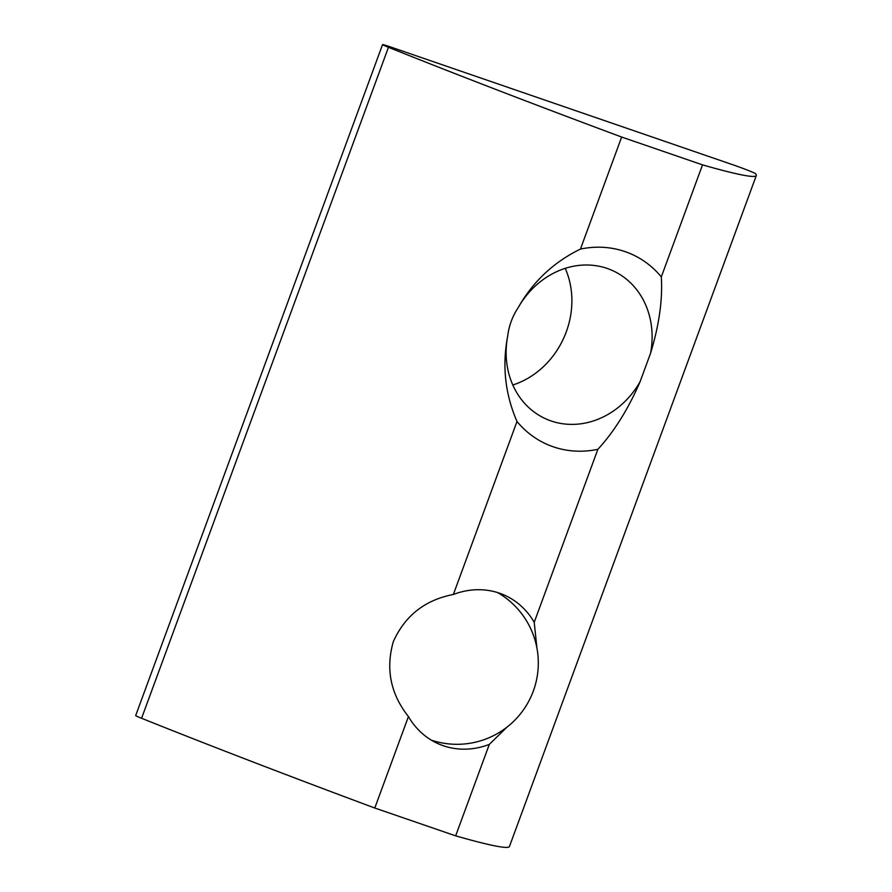 <?xml version="1.0" encoding="UTF-8"?>
<svg xmlns="http://www.w3.org/2000/svg" width="892" height="892" viewBox="0 0 892 892"><rect width="100%" height="100%" fill="white"/><g stroke="black" fill="none" stroke-linecap="round" stroke-linejoin="round"><path stroke-width="1.34" d="M565.216 268.347A81.306 71.193 -65.8 0 1 512.811 384.998M518.152 307.695A81.306 71.193 -65.8 0 1 607.184 268.447A81.306 71.193 -65.8 0 1 612.447 270.532A81.306 71.193 -65.8 0 1 650.558 353.265L640.099 381.698A81.306 71.193 -65.8 0 1 551.066 420.946A81.306 71.193 -65.8 0 1 545.804 418.861A81.306 71.193 -65.8 0 1 507.693 336.128C508.919 325.87 512.409 316.381 518.152 307.695C532.825 281.705 553.586 262.17 580.447 249.08L621.657 137.045A487.824 18.732 -159.8 0 1 388.455 47.298A16.257 0.624 -159.8 0 1 382.557 44.6A16.257 0.624 -159.8 0 1 390.651 46.997L732.968 164.808A16.257 0.624 -159.8 0 1 755.357 173.572A487.824 18.732 -159.8 0 1 756.316 175.523A487.824 18.732 -159.8 0 1 702.528 164.875L621.657 137.045M640.099 381.698C628.303 408.971 614.231 431.516 597.863 449.323L534.219 622.315A81.339 71.226 114.2 0 0 504.66 595.243A81.339 71.226 114.2 0 0 499.397 593.158A81.339 71.226 114.2 0 0 453.359 594.485L517.003 421.492C505.106 394.108 502.006 365.653 507.693 336.128M534.219 622.315L536.939 648.183M506.946 727.17L489.307 744.396L455.656 835.849L374.785 808.018A487.824 18.732 -159.8 0 1 141.583 718.283L388.455 47.298M374.785 808.018L408.436 716.566A81.339 71.226 114.2 0 0 437.994 743.638A81.339 71.226 114.2 0 0 443.268 745.723A81.339 71.226 114.2 0 0 489.307 744.396M382.557 44.6L135.684 715.574A16.257 0.624 20.2 0 0 141.583 718.283M756.316 175.523L509.443 846.508A487.824 18.732 -159.8 0 1 455.656 835.849M408.436 716.566C390.562 693.954 385.522 668.989 393.316 641.66C404.99 615.681 425.005 599.959 453.359 594.485M702.528 164.875L661.307 276.91A104.074 91.129 114.2 0 0 580.447 249.08M661.307 276.91C662.734 299.589 659.155 325.045 650.558 353.265M597.863 449.323A104.074 91.129 -65.8 0 1 517.003 421.492M431.349 740.159A81.306 81.306 0 0 0 497.647 592.589"/></g></svg>
